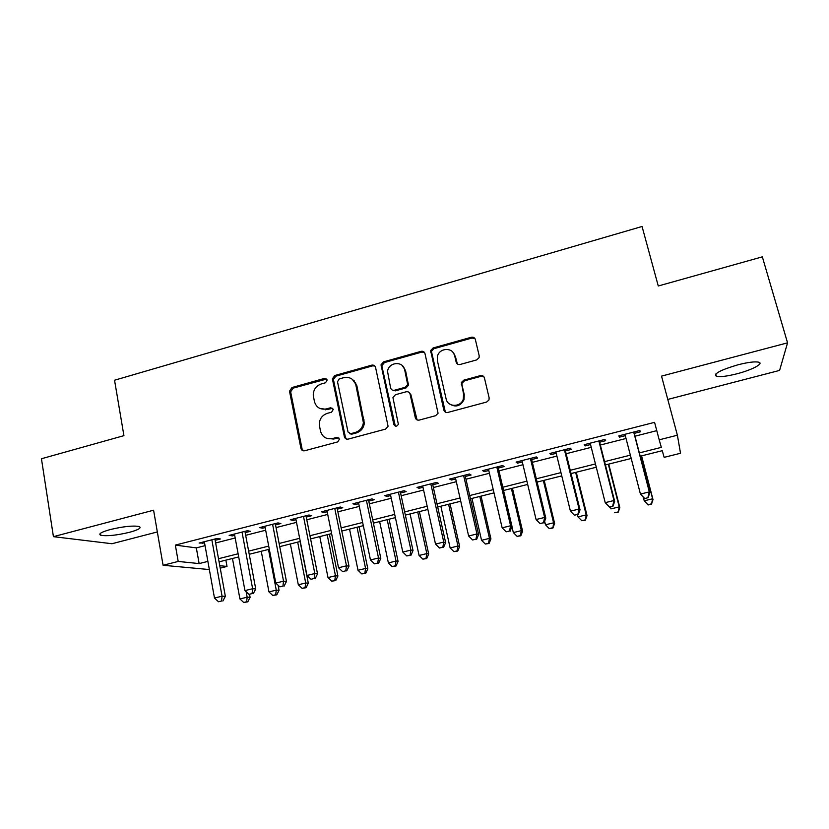 <?xml version="1.0" encoding="UTF-8"?>
<svg xmlns="http://www.w3.org/2000/svg" width="829" height="829" viewBox="0 0 829 829"><rect width="100%" height="100%" fill="white"/><g stroke="black" fill="none" stroke-linecap="round" stroke-linejoin="round"><path stroke-width="1.24" d="M327.217 379.972L324.595 378.376L291.974 387.526L289.497 391.215L300.948 448.396C301.518 450.282 302.761 451.069 304.678 450.758L337.755 441.898L339.486 439.069L336.823 437.411L332.522 438.562C326.336 439.567 322.315 437.049 320.45 431.018L319.269 424.479C319.466 418.894 322.149 415.184 327.32 413.35L331.6 412.179L333.31 409.36L330.678 407.733L326.408 408.904C320.263 409.94 316.263 407.474 314.419 401.516L313.248 395.184C313.393 389.589 316.056 385.848 321.258 383.962L325.507 382.78L327.217 379.972M326.75 379.008L293.114 388.148L290.647 391.827L302.067 448.852L303.352 450.821M338.792 437.857L333.569 439.059L332.522 438.562M332.74 408.282L327.465 409.485L326.408 408.904M737.997 364.791C720.411 369.993 713.22 373.848 716.411 376.345C720.214 377.122 727.064 376.273 736.95 373.786C751.81 370.014 764.265 363.496 758.69 362.18C754.898 361.392 747.996 362.263 737.997 364.791M110.319 529.534C101.242 532.073 98.06 533.99 100.775 535.275C106.972 536.342 116.547 535.358 129.5 532.301C138.619 529.772 141.842 527.845 139.158 526.519C133.075 525.431 123.459 526.436 110.319 529.534M476.675 359.921L479.089 357.651L479.193 355.786L475.359 339.538C474.696 337.652 473.359 336.885 471.338 337.248L433.111 347.962L430.624 350.584L443.816 410.054C444.468 411.972 445.795 412.769 447.826 412.438L486.602 402.055L488.975 399.961L489.141 397.889L484.437 377.983C483.773 376.065 482.416 375.278 480.374 375.63L463.805 380.148L461.37 382.48L463.566 394.107L463.307 399.091C460.851 407.557 447.587 407.329 446.095 398.832L437.37 360.615L437.411 356.501C439.152 347.6 453.09 346.999 454.696 355.807L456.168 362.159C456.81 364.055 458.147 364.822 460.168 364.47L476.675 359.921M667.78 399.433L779.592 370.408L787.55 342.843L762.338 256.845L658.267 285.995L642.06 226.483L114.547 380.221L123.915 435.65L41.45 458.748L53.419 536.664L153.593 510.208L163.075 565.274L178.204 561.44L175.344 545.099L654.568 422.344L659.2 439.816L677.386 435.215L680.526 453.266L664.143 457.349L662.257 450.686L640.206 456.219M787.55 342.843L661.521 376.117L677.386 435.215M375.568 367.444C374.957 365.579 373.682 364.822 371.734 365.164L334.885 375.496L332.377 378.832L344.377 436.738C344.978 438.634 346.242 439.422 348.19 439.111L385.558 429.101L388.086 426.261L375.568 367.444M383.547 361.858L421.08 351.341C423.059 350.988 424.365 351.745 424.997 353.62L438.075 413.267L435.608 415.702L419.256 420.085C417.256 420.417 415.94 419.619 415.308 417.702L410.075 394.127C409.443 392.231 408.137 391.443 406.158 391.785L395.454 394.708L392.936 397.547L398.345 424.23C396.884 426.738 395.381 426.821 393.848 424.489L381.029 364.822L383.547 361.858L384.459 362.563L421.878 352.076L421.08 351.341M53.419 536.664L111.956 543.731L157.334 531.949M215.157 540.311L220.39 538.974L217.094 538.456L199.105 543.047L204.576 543.005M245.166 532.653L250.462 531.296L247.353 530.726L229.156 535.379L232.369 535.917L234.69 535.327M275.529 524.902L280.876 523.534L277.964 522.912L259.56 527.607L262.586 528.208L265.166 527.545M306.243 517.068L311.652 515.69L308.937 515.006L290.305 519.762L293.145 520.405L295.984 519.679M337.32 509.141L342.791 507.742L340.273 506.996L321.424 511.814L324.066 512.519L327.175 511.731M368.76 501.12L374.293 499.711L371.972 498.903L352.905 503.773L355.351 504.54L358.729 503.68M400.562 493.006L406.169 491.576L404.065 490.706L384.76 495.638L386.998 496.467L390.666 495.535M432.759 484.789L438.427 483.348L436.531 482.416L417.008 487.4L419.028 488.291L422.977 487.286M465.328 476.478L471.069 475.017L469.39 474.022L449.629 479.069L451.442 480.022L455.681 478.944M498.302 468.064L504.115 466.582L502.654 465.525L482.654 470.634L484.24 471.66L488.789 470.499M531.669 459.556L537.555 458.054L536.332 456.924L516.073 462.095L517.441 463.183L522.291 461.95M565.451 450.935L571.399 449.422L570.414 448.22L549.907 453.463L551.036 454.613L556.207 453.297M599.636 442.22L605.667 440.676L604.921 439.411L584.165 444.707L585.056 445.94L590.549 444.531M175.344 545.099L196.328 547.886L205.053 545.658M215.644 542.964L235.187 537.99M245.674 535.316L265.674 530.228M276.047 527.586L296.513 522.374M306.782 519.762L327.724 514.436M337.869 511.845L359.299 506.395M369.33 503.835L391.247 498.26M401.153 495.732L423.588 490.022M433.37 487.535L456.313 481.69M465.96 479.235L489.431 473.266M498.954 470.841L522.954 464.727M532.342 462.333L556.891 456.085M566.134 453.732L591.253 447.339M600.351 445.018L626.04 438.479M634.983 436.199L656.775 430.655M634.247 433.38L640.351 431.826L639.853 430.489L618.838 435.857L619.491 437.152L625.304 435.66M225.851 560.135L227.011 566.445L220.224 568.134M639.335 452.903L661.324 447.37L659.2 439.816M178.204 561.44L199.136 563.585L207.882 561.388M218.504 558.715L238.12 553.782M248.638 551.14L268.71 546.093M279.114 543.472L299.652 538.311M309.953 535.721L330.968 530.436M341.154 527.876L362.656 522.477M372.718 519.938L394.718 514.415M404.656 511.907L427.163 506.25M436.987 503.783L460.002 497.991M469.691 495.555L493.245 489.638M502.799 487.234L526.892 481.172M536.311 478.81L560.953 472.613M570.238 470.281L595.44 463.939M604.579 461.639L630.361 455.162M209.354 569.554L163.075 565.274M219.778 565.699L227.011 566.445M631.211 458.468L605.408 464.945M596.279 467.235L571.046 473.556M561.761 475.887L537.099 482.074M527.679 484.437L503.566 490.488M494.001 492.882L470.437 498.799M460.737 501.224L437.702 507.006M427.878 509.472L405.35 515.12M395.402 517.617L373.392 523.14M363.32 525.659L341.807 531.057M331.61 533.617L310.585 538.891M300.274 541.472L279.725 546.632M269.311 549.244L249.228 554.28M238.7 556.922L219.074 561.844M196.328 547.886L199.136 563.585M202.504 543.534L202.276 542.239M232.369 535.917L232.13 534.612M262.586 528.208L262.337 526.902M293.145 520.405L292.886 519.099M324.066 512.519L323.797 511.203M355.351 504.54L355.071 503.213M386.998 496.467L386.718 495.141M419.028 488.291L418.738 486.955M451.442 480.022L451.142 478.685M484.24 471.66L483.929 470.312M517.441 463.183L517.12 461.836M551.036 454.613L550.705 453.256M585.056 445.94L584.714 444.572M619.491 437.152L619.128 435.785M319.849 408.428L327.465 409.485M326.429 438.251L333.569 439.059M374.853 366.035L372.667 365.858L335.921 376.159L333.413 379.485L345.392 437.235L346.574 439.111M339.227 378.946L337.507 381.754L348.035 432.023L350.708 433.681L355.278 432.458C359.962 430.893 362.667 427.619 363.382 422.635L355.869 385.019C353.952 379.05 349.911 376.604 343.734 377.682L339.227 378.946M349.703 433.712L351.703 434.189L350.708 433.681M352.242 379.236L356.843 385.661L364.345 423.173C363.63 428.147 360.936 431.412 356.263 432.966L351.703 434.189M424.458 352.439L421.878 352.076M409.288 392.635L410.915 394.749L417.07 419.909M384.459 362.563L381.941 365.516L381.993 366.605L395.34 426.137M404.687 369.869C403.07 360.584 388.376 362.035 387.557 371.506L390.594 387.899C391.205 389.785 392.5 390.563 394.469 390.231L405.163 387.298L407.671 384.563L404.687 369.869L405.536 370.553L402.272 365.599M392.283 390.055L395.35 390.863L394.469 390.231M405.536 370.553L408.51 385.205L406.013 387.931L395.35 390.863M452.903 352.242L455.411 356.543L457.39 364.004M449.401 403.858C455.525 407.671 460.396 406.283 464.002 399.702L464.271 394.739L463.566 394.107M483.949 376.884L481.027 376.314L464.509 380.812L462.074 383.143L461.991 384.936L464.271 394.739M474.996 338.657L472.002 338.035L433.888 348.719L431.412 351.32L445.38 412.148M232.462 558.477L239.923 598.952L247.156 597.191L250.109 597.315L249.56 594.383M246.627 601.792L243.736 602.486L247.809 601.823L246.627 601.792L247.156 597.191L246.13 591.699M243.736 602.486L239.923 598.952M250.109 597.315L247.809 601.823M211.841 539.803L222.068 596.186L214.483 598.041L204.338 541.71M214.918 539.005L225.353 596.32L222.068 596.186L221.55 601.025L218.524 601.761L221.55 601.025M222.866 601.066L225.353 596.32M214.483 598.041L218.524 601.761M261.249 551.264L268.959 591.906L276.264 590.134L279.052 590.289L278.088 585.243M275.694 594.756L272.772 595.46L276.803 594.807L275.694 594.756L276.264 590.134L268.492 549.44M272.772 595.46L268.959 591.906M279.052 590.289L276.803 594.807M290.357 543.959L298.316 584.777L305.704 582.984L308.315 583.191L300.108 541.513M305.072 587.647L302.119 588.362L306.119 587.72L305.072 587.647L305.704 582.984L297.684 542.125M302.119 588.362L298.316 584.777M308.315 583.191L306.119 587.72M319.776 536.581L328.004 577.575L335.476 575.761L337.911 576.02L329.434 534.156M334.792 580.466L331.807 581.181L335.766 580.559L334.792 580.466L335.476 575.761L327.186 534.726M331.807 581.181L328.004 577.575M337.911 576.02L335.766 580.559M349.537 529.12L358.024 570.279L365.579 568.445L367.827 568.756L359.092 526.726M364.843 573.191L361.817 573.927L365.744 573.305L364.843 573.191L365.579 568.445L357.03 527.244M361.817 573.927L358.024 570.279M367.827 568.756L365.744 573.305M242.037 532.083L252.627 588.725L244.949 590.6L234.452 534.021M244.928 531.348L255.726 588.911L252.627 588.725L252.057 593.605L248.99 594.352L252.057 593.605M253.301 593.668L255.726 588.911M244.949 590.6L248.99 594.352M272.586 524.28L283.539 581.181L275.777 583.077L264.907 526.239M275.28 523.596L286.451 581.419L283.539 581.181L282.917 586.103L279.819 586.859L282.917 586.103M284.078 586.186L286.451 581.419M275.777 583.077L279.819 586.859M303.487 516.394L314.823 573.544L306.968 575.461L295.725 518.374M305.984 515.752L317.528 573.834L314.823 573.544L314.139 578.507L310.999 579.274L314.139 578.507M315.227 578.611L317.528 573.834M306.968 575.461L310.999 579.274M325.673 409.08L325.434 409.816M334.761 508.405L346.481 565.813L338.533 567.761L326.906 510.415M337.051 507.825L348.988 566.166L346.481 565.813L345.734 570.829L342.564 571.596L345.734 570.829M346.74 570.953L348.988 566.166M338.533 567.761L342.564 571.596M355.527 382.397L356.087 385.164M379.63 521.565L388.386 562.912L396.024 561.057L398.086 561.42L389.07 519.203M395.236 565.844L392.179 566.58L396.055 565.979L395.236 565.844L396.024 561.057L387.205 519.669M392.179 566.58L388.386 562.912M398.086 561.42L396.055 565.979M354.107 380.635L354.273 381.34M366.397 500.322L378.521 558L370.47 559.958L358.46 502.353M368.48 499.794L380.812 558.394L378.521 558L377.713 563.057L374.501 563.834L377.713 563.057M378.635 563.202L380.812 558.394M370.47 559.958L374.501 563.834M410.065 513.939L419.091 555.461L426.821 553.585L428.686 554L419.391 511.597M425.971 558.404L422.873 559.15L426.717 558.559L425.971 558.404L426.821 553.585L417.723 512.011M422.873 559.15L419.091 555.461M428.686 554L426.717 558.559M398.417 492.146L410.935 550.083L402.801 552.073L390.376 494.198M372.314 365.599L372.148 365.081M400.283 491.67L413.018 550.539L410.935 550.083L410.065 555.181L406.811 555.969L410.065 555.181M410.904 555.357L413.018 550.539M402.801 552.073L406.811 555.969M440.841 506.218L450.147 547.928L457.96 546.021L459.639 546.487L450.064 503.908M457.059 550.891L453.929 551.648L457.732 551.057L457.059 550.891L457.96 546.021L448.593 504.27M453.929 551.648L450.147 547.928M459.639 546.487L457.732 551.057M430.821 483.877L443.753 542.073L435.515 544.083L422.686 485.949M432.458 483.452L445.619 542.591L443.753 542.073L442.821 547.223L439.525 548.021L442.821 547.223M443.567 547.409L445.619 542.591M435.515 544.083L439.525 548.021M471.97 498.416L481.556 540.301L489.473 538.373L490.934 538.891L481.069 496.125M488.499 543.285L485.338 544.042L489.089 543.472L488.499 543.285L489.473 538.373L479.804 496.447M485.338 544.042L481.556 540.301M490.934 538.891L489.089 543.472M463.618 475.494L476.965 533.969L468.623 536L455.38 477.597M465.028 475.141L478.613 534.539L476.965 533.969L475.97 539.161L472.634 539.969L475.97 539.161M476.634 539.378L478.613 534.539M468.623 536L472.634 539.969M511.928 526.581L513.338 532.581L521.337 530.643L522.602 531.213L512.446 488.26M520.311 535.586L517.12 536.363L520.819 535.803L520.311 535.586L521.337 530.643L511.389 488.519M517.12 536.363L513.338 532.581M522.602 531.213L520.819 535.803M496.809 467.017L510.591 525.762L502.146 527.824L488.468 469.152M497.98 466.717L512.001 526.394L510.591 525.762L509.524 530.995L506.146 531.814L509.524 530.995M510.094 531.234L512.001 526.394M502.146 527.824L506.146 531.814M544.632 521.234L545.492 524.778L553.585 522.819L554.632 523.441L544.176 480.302M552.497 527.804L549.254 528.581L552.922 528.042L553.585 522.819L543.327 480.509M549.254 528.581L545.492 524.778M554.632 523.441L552.922 528.042M530.405 458.437L544.632 517.451L536.083 519.534L521.969 460.592M531.348 458.199L545.803 518.156L544.632 517.451L543.492 522.736L540.073 523.565L543.492 522.736M543.969 523.006L545.803 518.156M536.083 519.534L540.073 523.565M577.512 514.85L578.02 516.881L586.207 514.892L587.046 515.586L576.269 472.25M585.056 519.928L581.782 520.716L585.388 520.187L586.207 514.892L575.647 472.406M581.782 520.716L578.02 516.881M587.046 515.586L585.388 520.187M564.414 449.753L579.088 509.037L570.435 511.151L555.876 451.94M565.109 449.577L580.02 509.804L579.088 509.037L577.886 514.374L574.424 515.213L577.886 514.374M578.259 514.664L580.02 509.804M570.435 511.151L574.424 515.213M610.403 506.851L610.921 508.892L619.211 506.882L619.823 507.628L608.735 464.105M617.999 511.959L614.683 512.757L618.247 512.239L619.211 506.882L608.341 464.209M619.823 507.628L618.247 512.239M609.491 507.068L612.983 506.218L609.491 507.068L605.222 502.664L590.196 443.173M609.201 506.757L605.222 502.664L613.978 500.519L614.672 501.358L599.284 440.852M598.849 440.955L613.978 500.519L612.704 505.908M612.983 506.218L614.672 501.358M643.304 497.276L644.226 500.809L652.61 498.778L653.003 499.586L641.584 455.867M651.325 503.897L647.977 504.706L651.49 504.208L652.61 498.778L641.428 455.909M648.143 505.016L644.226 500.809L647.977 504.706M653.003 499.586L651.49 504.208M644.599 498.54L648.133 497.68L644.599 498.54L640.434 494.063L624.952 434.292M644.413 498.188L640.434 494.063L649.314 491.898L649.749 492.799L633.895 432.013M633.708 432.054L649.314 491.898L647.957 497.327M648.133 497.68L649.749 492.799M325.652 379.029L324.595 378.376M337.859 437.909L336.823 437.411M331.724 408.314L330.678 407.733M302.067 448.852L300.948 448.396M290.689 392.117L289.549 391.506M293.114 388.148L291.974 387.526M345.392 437.235L344.377 436.738M333.476 380.159L332.439 379.506M335.921 376.159L334.885 375.496M372.667 365.858L371.734 365.164M356.263 432.966L355.278 432.458M364.159 420.002L363.185 419.453M356.843 385.661L355.869 385.019M416.137 418.262L415.308 417.702M410.915 394.749L410.075 394.127M394.739 425.028L393.848 424.489M381.993 366.605L381.081 365.9M406.013 387.931L405.163 387.298M408.49 383.858L407.65 383.205M456.883 362.874L456.168 362.159M455.411 356.543L454.696 355.807M461.991 384.936L461.287 384.283M464.509 380.812L463.805 380.148M481.027 376.314L480.374 375.63M444.572 410.635L443.816 410.054M431.401 352.791L430.624 352.056M433.888 348.719L433.111 347.962M472.002 338.035L471.338 337.248M716.411 376.345L715.769 374.034M100.775 535.275L100.454 533.306M290.647 391.827L289.497 391.215M333.413 379.485L332.377 378.832M364.345 423.173L363.382 422.635M408.51 385.205L407.671 384.563M381.941 365.516L381.029 364.822M464.002 399.702L463.307 399.091M462.074 383.143L461.37 382.48M431.412 351.32L430.624 350.584"/></g></svg>
